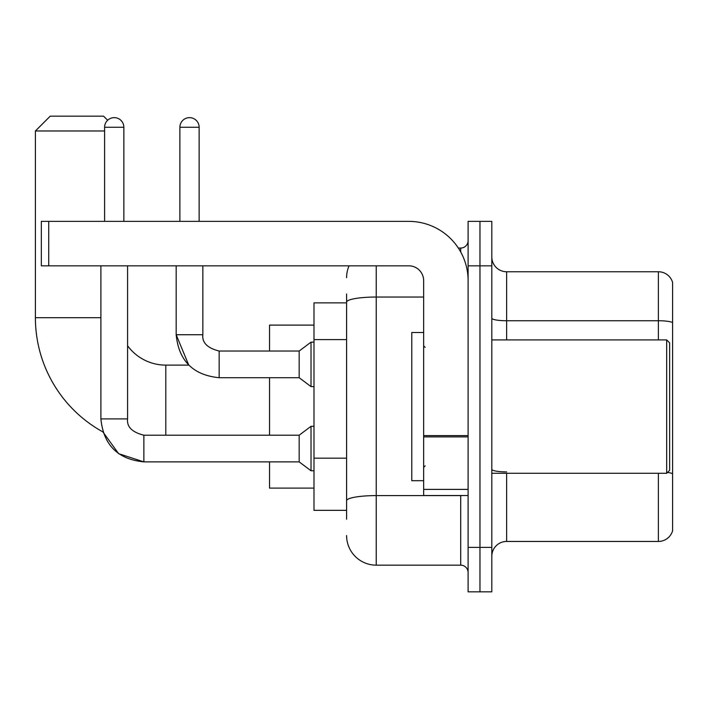 <?xml version="1.0" encoding="UTF-8"?>
<svg xmlns="http://www.w3.org/2000/svg" width="708" height="708" viewBox="0 0 708 708"><rect width="100%" height="100%" fill="white"/><g stroke="black" fill="none" stroke-linecap="round" stroke-linejoin="round"><path stroke-width="1.06" d="M346.593 330.724L346.593 293.988L346.593 302.874L313.989 302.874L313.989 510.335L346.593 510.335M346.593 519.23L346.593 293.988M468.103 547.381L468.103 591.835L479.962 591.835L479.962 547.381L479.962 591.835L491.812 591.835L491.812 547.381L479.962 547.381L479.962 265.827L479.962 547.381L468.103 547.381L468.103 265.827L479.962 265.827L479.962 221.374L479.962 265.827L491.812 265.827L491.812 547.381M491.812 265.827L491.812 221.374L468.103 221.374L468.103 265.827M376.231 265.827L376.231 565.161L460.696 565.161L460.696 495.52M458.333 248.048L460.696 248.048A7.407 7.407 0 0 0 468.103 240.64M346.593 505.893L346.593 467.05M468.103 572.577A7.407 7.407 0 0 0 460.696 565.161M346.593 277.686A29.639 29.639 0 0 1 349.062 265.827M376.231 565.161A29.639 29.639 0 0 1 346.593 535.531M491.812 556.276A14.815 14.815 0 0 1 506.636 541.452L658.378 541.452L658.378 473.289M672.6 282.43A14.815 14.815 0 0 0 658.378 271.757A14.815 14.815 0 0 1 672.6 282.43L672.6 530.788A14.815 14.815 0 0 1 658.378 541.452M667.529 472.44A14.815 2.575 180 0 1 672.6 473.74L672.6 322.591A14.815 2.575 180 0 0 658.378 320.742L658.378 271.757L506.636 271.757A14.815 14.815 0 0 1 491.812 256.942A14.815 14.815 0 0 0 506.636 271.757L506.636 339.92M143.874 435.234L143.874 461.881L118.599 453.66L102.925 431.933A130.405 130.405 0 0 1 35.4 317.697L35.4 130.98L50.215 116.165L103.563 116.165L107.651 120.245M165.805 435.208L165.805 365.116A47.418 47.418 0 0 1 127.573 345.743M104.607 130.98L35.4 130.98M269.536 377.709L269.536 435.208M269.536 461.881L269.536 488.104L313.989 488.104M313.989 325.105L269.536 325.105L269.536 351.035M104.607 221.374L104.607 127.272A9.629 9.629 0 0 1 114.236 117.643A9.629 9.629 0 0 1 123.865 127.272L123.865 221.374M100.899 418.906C103.474 444.978 117.802 459.306 143.874 461.881C117.802 459.306 103.474 444.978 100.899 418.906L127.573 418.906C126.679 426.809 132.113 432.243 143.874 435.208L299.174 435.208L299.174 461.881L143.874 461.881L118.599 453.66L102.925 431.933L118.599 453.66L143.874 461.881C117.802 459.306 103.474 444.978 100.899 418.906L100.899 265.827M299.174 435.208L311.024 426.313L311.024 470.767L313.989 470.767M127.573 418.906C126.679 426.809 132.113 432.243 143.874 435.208C132.113 432.243 126.679 426.809 127.573 418.906L127.573 265.827M179.885 221.374L179.885 127.272A9.629 9.629 0 0 1 189.514 117.643A9.629 9.629 0 0 1 199.143 127.272L199.143 221.374M176.177 265.827L176.177 334.734C178.752 360.806 193.08 375.134 219.153 377.709C193.08 375.134 178.752 360.806 176.177 334.734L188.753 365.116L176.177 334.734L202.851 334.734C201.957 342.637 207.391 348.071 219.153 351.035L299.174 351.035L299.174 377.709L219.153 377.709L219.153 351.062M299.174 351.035L311.024 342.141L311.024 386.603L313.989 386.603M468.103 495.52L423.649 495.52L423.649 435.597L468.103 435.597M468.103 280.651A59.277 59.277 0 0 0 408.826 221.374L48.737 221.374L48.737 265.827L408.826 265.827A14.815 14.815 0 0 1 423.649 280.651L423.649 435.597M48.737 265.827L41.33 265.827L41.33 221.374L48.737 221.374M666.67 339.92L669.635 342.884L669.635 470.324L666.67 473.289L666.67 339.92L491.812 339.92M423.649 332.512L411.791 332.512L411.791 480.697L423.649 480.697M346.593 339.61L313.989 339.61M346.593 458.165L313.989 458.165M463.271 495.52A7.407 1.283 0 0 1 460.696 495.6L376.231 495.6A29.639 5.151 180 0 0 346.593 500.742M346.593 302.174A29.639 5.151 180 0 1 376.231 297.033L423.649 297.033M460.696 251.951L460.696 248.048M506.636 473.289L506.636 541.452M658.378 339.92L658.378 320.742L506.636 320.742A14.815 2.575 0 0 1 491.812 318.166M506.636 471.891A14.815 2.575 0 0 1 491.812 469.315M35.4 317.697L100.899 317.697M104.607 127.272L123.865 127.272M219.153 351.035C207.391 348.071 201.957 342.637 202.851 334.734L202.824 334.734C201.957 342.637 207.391 348.071 219.153 351.035C207.391 348.071 201.957 342.637 202.851 334.734L202.851 265.827M179.885 127.272L199.143 127.272M468.103 436.88L423.649 436.88M423.649 489.396L468.103 489.396M188.753 365.116L165.805 365.116M299.174 461.881L311.024 470.767M311.024 426.313L313.989 426.313M299.174 377.709L311.024 386.603M311.024 342.141L313.989 342.141M491.812 473.289L666.67 473.289M425.127 347.336L423.649 345.849M425.127 465.882L423.649 467.36"/></g></svg>
